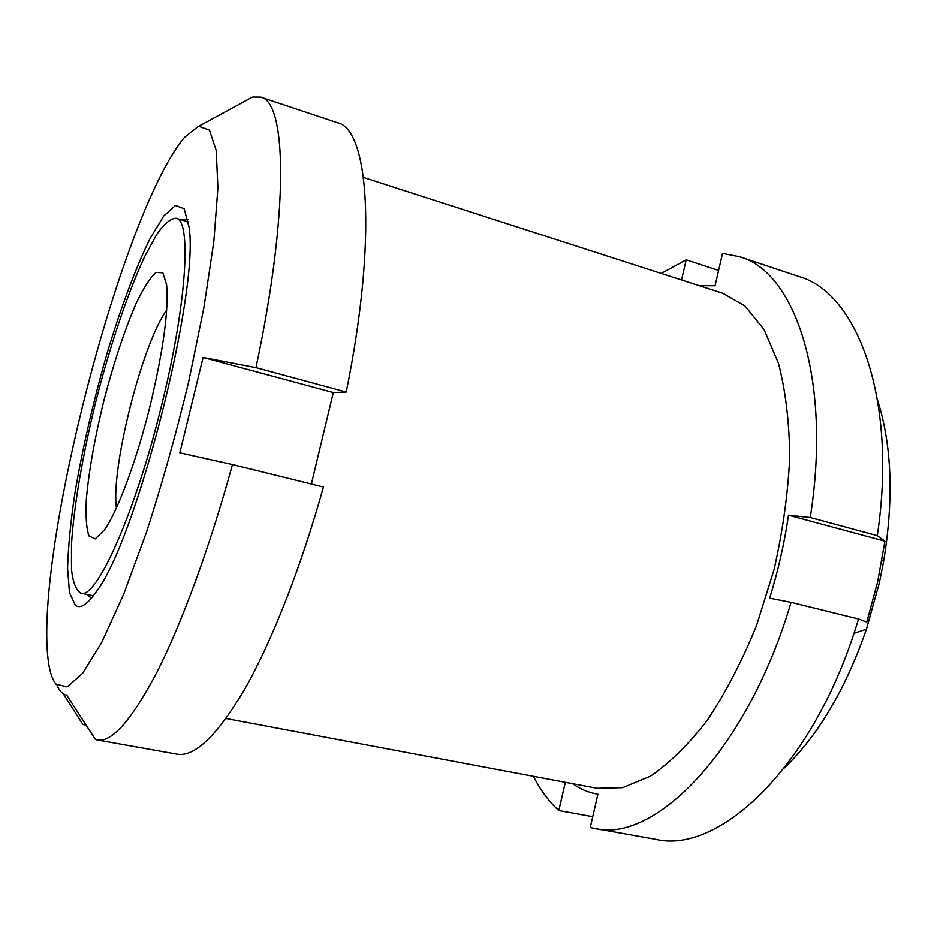 <?xml version="1.0" encoding="UTF-8"?>
<svg xmlns="http://www.w3.org/2000/svg" width="937" height="937" viewBox="0 0 937 937"><rect width="100%" height="100%" fill="white"/><g stroke="black" fill="none" stroke-linecap="round" stroke-linejoin="round"><path stroke-width="1.41" d="M226.004 718.503L597.138 788.298L622.718 787.654L650.512 776.129C669.791 762.987 688.824 744.201 707.634 719.757C725.847 692.314 742.139 660.913 756.522 625.541L773.997 569.778C782.782 531.209 788.017 493.588 789.715 456.905C789.305 421.779 785.546 390.553 778.448 363.251L764.006 329.508L745.102 306.106L722.931 293.328L363.509 177.456M311.365 484.031L333.291 392.544L346.21 392.041C377.705 237.611 368.487 128.826 337.332 122.688L260.627 97.12L252.451 97.061L199.112 126.062M176.847 754.133C194.474 757.424 217.115 735.709 244.791 689C271.718 641.646 300.777 568.185 323.441 487.006L232.47 464.565C209.701 547.571 181.883 623.011 157.111 671.841C131.754 720.026 111.808 742.748 97.261 739.972L176.847 754.133M57.016 685.181C59.464 690.967 62.674 694.27 66.632 695.078L95.422 739.504L97.261 739.972M346.21 392.041L255.977 367.644L203.095 357.454L179.822 452.829L232.47 464.565M255.977 367.644C289.533 210.228 286.57 101.383 260.627 97.12M55.997 684.127L67.171 686.915L82.62 673.305L101.77 642.313L123.579 594.445L146.547 532.064C161.878 484.488 175.863 434.651 188.489 382.554L203.879 307.793L213.847 241.324L217.899 187.915L216.213 150.494L209.431 130.102L198.503 126.237L184.484 137.341L181.883 140.55C118.612 222.42 32.291 562.083 48.794 664.228C50.305 673.551 52.706 680.18 55.997 684.127M63.201 693.661L82.913 724.524L86.251 725.133M718.597 270.465L686.212 259.842L661.229 273.44M592.746 816.677L558.803 810.54C548.93 801.592 540.473 790.184 533.434 776.328M655.759 839.329C717.016 854.216 808.643 771.666 854.017 633.318L858.585 619.029L791.051 602.362C747.269 750.865 654.19 843.815 594.304 828.39L655.759 839.329M572.624 783.695C579.991 788.895 588.014 792.327 596.693 793.99L597.923 794.213L590.251 827.547L594.304 828.39M784.304 767.977C818.188 735.393 845.561 689.14 866.432 629.207L879.363 582.826L883.579 561.696C893.863 499.07 891.895 445.356 877.676 400.544M858.585 619.029L866.784 622.098L877.629 581.889L884.926 541.199L877.29 535.659C897.892 399.057 857.121 292.449 798.792 276.485L739.586 256.75L722.521 253.435L715.072 285.785L699.189 285.668M877.29 535.659L810.259 517.529L788.497 515.209C784.421 543.132 778.143 570.785 769.675 598.169L791.051 602.362M810.259 517.529C832.115 378.653 794.822 271.589 739.586 256.75M686.212 259.842L681.55 279.987M565.327 782.325L558.803 810.54M86.836 594.421L89.074 596.693L91.779 597.759M187.915 219.469L181.989 220.043M884.926 541.199L788.497 515.209M166.657 310.194C142.647 342.38 110.671 468.149 116.411 507.901M150.494 404.116C163.401 349.454 168.777 309.725 166.622 284.953L162.827 272.808L155.964 272.433C150.119 277.75 143.537 288.022 136.205 303.237C124.691 329.836 113.998 361.94 104.136 399.537C94.848 437.286 88.91 470.597 86.333 499.468C85.513 516.346 86.391 528.503 88.992 535.964L95.199 538.916L104.323 530.061C117.605 511.649 137.025 459.493 150.494 404.116M161.949 403.824C187.084 302.37 191.57 219.609 176.004 218.251C170.546 218.473 164.092 223.92 156.62 234.601L144.72 256.457C128.123 291.899 110.765 343.551 96.792 397.675C83.229 451.903 73.824 505.57 71.481 544.631L71.505 569.52C72.969 582.474 76.049 590.345 80.734 593.144C95.902 600.512 135.654 512.762 161.949 403.824M333.291 392.544L203.095 357.454M75.382 605.314C80.301 609.132 87.246 604.634 96.206 591.809C136.111 541.457 199.991 290.107 188.969 226.813L184.12 208.717L175.395 205.472L163.717 216.002L150.119 238.455C135.654 267.771 120.545 308.46 106.771 354.35C93.15 401.961 82.503 448.39 74.843 493.612C70.626 522.061 68.202 546.915 67.569 568.197L69.467 592.652L75.382 605.314M883.579 561.696L882.01 560.01M866.432 629.207L854.017 633.318M596.693 793.99L597.923 794.225M80.734 593.144L93.337 595.791M176.004 218.251L188.349 221.952"/></g></svg>
